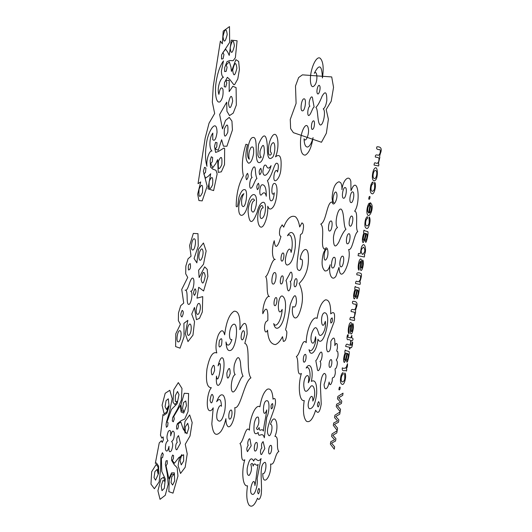 <?xml version="1.0" encoding="UTF-8"?>
<svg xmlns="http://www.w3.org/2000/svg" width="532" height="532" viewBox="0 0 532 532"><rect width="100%" height="100%" fill="white"/><g stroke="black" fill="none" stroke-linecap="round" stroke-linejoin="round"><path stroke-width="0.8" d="M378.292 163.816C378.904 163.583 379.01 164.308 378.611 165.984L374.076 165.066C374.388 160.957 375.865 163.736 376.782 163.258C378.352 163.144 379.077 161.515 378.957 158.376C378.977 157.805 377.767 157.366 375.333 157.06C375.14 155.012 376.137 154.426 378.319 155.311C380.746 154.4 380.719 148.721 379.436 149.658C376.929 149.592 376.097 148.641 376.935 146.812C380.566 146.599 381.896 148.302 380.919 151.913C379.748 155.138 379.389 156.96 379.848 157.386L378.292 163.816M374.315 178.479C371.948 178.38 373.278 169.695 375.579 170.553C377.893 170.652 376.583 179.317 374.315 178.479M373.949 180.827C370.751 179.696 373.112 169.163 374.488 168.717C377.926 163.384 378.917 180.68 373.949 180.827M372.819 184.052C371.403 183.66 369.873 190.862 372.307 191.314C376.077 189.971 373.916 184.531 374.674 182.336C376.816 184.551 374.222 195.404 371.921 193.661C370.412 193.149 369.946 190.941 370.525 187.051C371.03 182.396 373.956 180.248 372.819 184.052M368.749 199.074C368.935 196.82 369.361 196.015 370.033 196.654C369.846 198.908 369.421 199.713 368.749 199.074M369.361 212.993L370.538 205.472L371.256 206.509C371.482 210.093 370.844 212.255 369.361 212.993M369.288 205.246C368.104 206.17 367.592 208.258 367.758 211.503L368.709 212.993L370.279 202.945C370.305 202.353 370.864 203.051 371.961 205.046C373.278 210.998 368.33 219.643 367.047 213.305C365.963 207.001 370.558 199.447 369.288 205.246M367.386 218.705C365.976 218.32 364.447 225.515 366.881 225.974C370.644 224.63 368.49 219.191 369.248 216.99C371.389 219.211 368.796 230.063 366.495 228.314C364.985 227.802 364.52 225.601 365.098 221.711C365.597 217.056 368.53 214.908 367.386 218.705M365.71 233.475C364.467 239.792 363.615 241.767 363.163 239.4C363.722 234.725 364.566 232.75 365.71 233.475M364.028 232.936C363.13 233.462 363.954 228.507 364.367 230.669L367.413 231.553C369.634 230.409 365.251 248.158 365.517 240.398C366.568 239.619 367.087 237.618 367.073 234.406L366.315 233.595L364.979 239.619L363.163 242.625C361.541 241.907 362.804 234.732 364.028 232.936M362.392 254.449C360.45 251.583 360.856 249.156 363.595 247.167C365.551 250.007 365.145 252.434 362.392 254.449M364.094 254.781C364.673 254.595 364.759 255.327 364.36 256.983L358.089 255.706L358.448 253.425C360.59 253.844 360.011 255.42 361.401 247.3C364.925 239.181 367.1 252.088 364.094 254.781M359 270.236C357.112 268.973 358.954 260.008 359.905 259.563C361.281 257.894 361.747 259.629 361.301 264.763C360.989 267.955 361.221 268.86 361.986 267.483C363.363 263.879 361.846 262.775 362.684 259.968C364.686 262.376 361.68 273.648 360.51 269.638C359.845 269.152 361.142 259.982 360.284 261.378L359.08 264.324L359 270.236M359.738 282.233C360.357 282 360.463 282.731 360.064 284.421L355.529 283.496C355.868 279.307 357.404 282.246 358.362 281.721C359.998 280.77 360.723 279.134 360.53 276.826C361.082 275.789 359.871 275.13 356.886 274.838C355.901 271.273 361.288 273.468 360.756 273.395C361.979 273.681 361.64 276.627 359.738 282.233M356.886 289.814C355.642 296.125 354.797 298.106 354.339 295.739C354.897 291.064 355.748 289.089 356.886 289.814M355.203 289.268C354.305 289.8 355.13 284.846 355.542 287.001L358.588 287.892C360.816 286.748 356.427 304.497 356.693 296.736C357.743 295.958 358.262 293.957 358.255 290.745L357.491 289.933L356.154 295.958L354.339 298.964C352.723 298.246 353.986 291.07 355.203 289.268M354.093 318.342C354.704 318.109 354.811 318.834 354.412 320.517L349.876 319.592C350.189 315.483 351.665 318.262 352.59 317.784C354.152 317.677 354.877 316.048 354.758 312.902C354.778 312.331 353.567 311.892 351.133 311.586C350.947 309.538 351.945 308.952 354.119 309.837C356.546 308.926 356.52 303.247 355.236 304.191C352.729 304.118 351.898 303.167 352.736 301.338C356.367 301.125 357.697 302.828 356.719 306.439C355.549 309.664 355.19 311.493 355.649 311.912L354.093 318.342M349.052 333.77C347.163 332.507 349.005 323.542 349.956 323.097C351.333 321.428 351.798 323.157 351.353 328.297C351.04 331.489 351.266 332.394 352.038 331.01C353.414 327.413 351.898 326.309 352.736 323.496C354.738 325.903 351.732 337.175 350.561 333.165C349.896 332.68 351.193 323.509 350.335 324.906L349.132 327.858L349.052 333.77M348.181 334.954C348.56 337.188 345.807 337.009 351.067 337.913C351.266 335.931 351.586 335.207 352.024 335.739C350.595 339.07 354.485 337.361 352.437 340.533C351.526 340.021 351.06 340.507 351.047 341.976C349.823 342.648 352.064 339.536 348.108 339.649C346.179 340.673 347.203 333.305 348.181 334.954M350.681 347.496C350.156 347.383 348.972 351.752 349.604 347.276L345.667 346.472C346.399 341.81 348.586 345.82 349.956 345.002C350.688 341.657 350.887 341.697 350.555 345.122C351.226 345.64 351.699 345.082 351.978 343.453C353.275 337.813 352.517 349.524 350.681 347.496M346.944 353.328C345.7 359.645 344.849 361.62 344.39 359.26C344.949 354.578 345.8 352.603 346.944 353.328M345.255 352.789C344.364 353.315 345.182 348.36 345.594 350.522L348.64 351.413C350.867 350.262 346.485 368.011 346.744 360.25C347.795 359.472 348.32 357.477 348.307 354.259L347.542 353.454L346.206 359.479L344.397 362.485C342.774 361.76 344.038 354.585 345.255 352.789M346.126 368.869C346.778 368.609 346.897 369.341 346.492 371.07C345.295 369.634 341.717 372.699 342.322 367.858C343.492 368.609 344.783 368.45 346.199 367.379L347.496 363.715C347.609 366.189 347.15 367.911 346.126 368.869M342.967 374.654C341.557 374.269 340.028 381.464 342.462 381.923C346.226 380.573 344.064 375.133 344.829 372.939C346.97 375.16 344.377 386.013 342.069 384.264C340.56 383.752 340.094 381.55 340.679 377.66C341.178 373.005 344.111 370.851 342.967 374.654M338.904 389.683C339.084 387.429 339.516 386.618 340.187 387.256C340.001 389.51 339.576 390.315 338.904 389.683M337.381 405.617L340.507 409.288L340.141 411.648L336.251 406.601L336.623 404.22L340.54 402.199L337.468 398.827L337.84 396.453L343.034 393.168L342.688 395.382L338.704 397.756L341.783 401.155L341.411 403.502L337.381 405.617M334.442 424.376L337.567 428.054L337.202 430.415L333.311 425.367L333.69 422.98L337.601 420.965L334.535 417.587L334.901 415.219L340.094 411.928L339.748 414.149L335.772 416.516L338.844 419.921L338.478 422.268L334.442 424.376M331.502 443.143L334.635 446.814L334.262 449.174L330.379 444.127L330.751 441.746L334.661 439.725L331.596 436.353L331.968 433.979L337.155 430.687L336.809 432.908L332.833 435.282L335.905 438.681L335.539 441.028L331.502 443.143M350.954 202.566C353.182 203.557 355.07 192.345 352.749 191.932C350.522 190.935 348.633 202.153 350.954 202.566M343.479 198.21C345.7 199.207 347.589 187.989 345.268 187.577C343.04 186.579 341.152 197.798 343.479 198.21M349.956 226.014C351.891 227.729 354.079 217.388 352.031 216.218C350.096 214.502 347.908 224.837 349.956 226.014M348.739 233.774C351.073 232.93 349.989 243.49 347.715 243.789C345.381 244.634 346.458 234.067 348.739 233.774M330.804 221.006C333.138 220.162 332.061 230.728 329.78 231.021C327.446 231.866 328.53 221.299 330.804 221.006M334.222 257.302C336.616 257.249 334.98 268.514 332.673 267.982C330.286 268.042 331.915 256.77 334.222 257.302M342.561 256.171C344.955 256.111 343.32 267.383 341.012 266.851C338.625 266.904 340.254 255.639 342.561 256.171M318.588 401.64C319.732 402.784 319.606 404.553 318.216 406.947C317.072 405.81 317.198 404.041 318.588 401.64M304.956 354.452C306.791 353.341 306.233 361.381 304.43 362.073C302.595 363.183 303.154 355.137 304.956 354.452M330.731 359.699C332.567 358.588 332.008 366.628 330.206 367.319C328.37 368.43 328.929 360.39 330.731 359.699M330.897 323.044C332.314 322.425 332.733 320.716 332.161 317.917C330.738 318.542 330.319 320.251 330.897 323.044M296.178 278.688C297.98 278.708 296.71 287.227 294.974 286.768C293.179 286.748 294.449 278.223 296.178 278.688M282.366 275.875C284.168 275.895 282.898 284.414 281.162 283.955C279.367 283.935 280.63 275.41 282.366 275.875M276.088 297.607C277.884 297.627 276.613 306.146 274.884 305.681C273.082 305.667 274.352 297.142 276.088 297.607M274.831 272.59C277.378 272.67 275.549 284.766 273.096 284.061C270.549 283.982 272.377 271.885 274.831 272.59M271.313 408.875C272.776 408.15 273.202 406.382 272.577 403.575C271.114 404.3 270.695 406.069 271.313 408.875M256.138 442.524C258.16 441.341 257.515 450.245 255.526 450.97C253.498 452.153 254.143 443.242 256.138 442.524M270.462 445.444C272.49 444.253 271.845 453.164 269.85 453.889C267.829 455.073 268.474 446.162 270.462 445.444M258.865 488.383C260.015 489.646 259.875 491.468 258.439 493.862C257.288 492.599 257.428 490.777 258.865 488.383M304.065 98.832C306.784 98.526 305.082 111.221 302.449 110.862C299.729 111.161 301.431 98.473 304.065 98.832M313.182 120.983C315.197 119.554 314.718 128.285 312.73 129.256C310.708 130.686 311.193 121.954 313.182 120.983M317.471 93.625C318.927 95.76 321.122 87.374 319.552 85.679C318.089 83.544 315.895 91.93 317.471 93.625M281.807 261.072C283.503 261.764 284.899 253.272 283.13 253.019C281.435 252.328 280.038 260.82 281.807 261.072M230.582 410.219C232.723 408.496 232.344 417.673 230.216 418.917C228.075 420.639 228.454 411.462 230.582 410.219M213.372 397.065C212.241 403.549 211.131 404.606 210.04 400.23C211.164 393.747 212.275 392.696 213.372 397.065M221.525 344.989C222.436 338.465 221.711 337.035 219.364 340.706C218.453 347.23 219.171 348.659 221.525 344.989M241.661 339.443C243.151 341.903 245.578 333.145 243.962 331.143C242.472 328.683 240.045 337.434 241.661 339.443M259.749 174.696C261.471 172.94 261.817 170.819 260.793 168.325C259.077 170.074 258.725 172.202 259.749 174.696M258.406 183.267C259.49 185.595 259.17 187.723 257.455 189.658C256.371 187.337 256.69 185.209 258.406 183.267M247.54 173.339C248.617 175.666 248.298 177.794 246.582 179.73C245.505 177.409 245.824 175.274 247.54 173.339M228.454 102.922C230.429 94.895 231.832 94.277 232.67 101.067C230.695 109.093 229.285 109.712 228.454 102.922M232.677 70.131C234.652 62.104 236.055 61.486 236.893 68.276C234.918 76.302 233.508 76.921 232.677 70.131M230.157 47.687C232.132 39.661 233.535 39.042 234.373 45.832C232.391 53.858 230.988 54.477 230.157 47.687M222.981 36.402C224.963 28.376 226.366 27.757 227.197 34.547C225.222 42.573 223.819 43.192 222.981 36.402M199.068 189.106C198.489 197.419 199.62 198.556 202.466 192.511C203.044 184.205 201.914 183.068 199.068 189.106M209.222 181.346C208.644 189.658 209.774 190.795 212.614 184.75C213.199 176.444 212.069 175.307 209.222 181.346M218.399 161.289C217.821 169.602 218.951 170.739 221.791 164.694C222.376 156.388 221.245 155.251 218.399 161.289M224.391 128.857C223.812 137.17 224.943 138.3 227.782 132.262C228.368 123.949 227.237 122.819 224.391 128.857M195.071 288.81C196.414 290.452 196.222 292.64 194.493 295.38C193.149 293.737 193.342 291.549 195.071 288.81M192.564 249.987C194.938 250.785 196.773 239.034 194.313 238.848C191.939 238.05 190.104 249.801 192.564 249.987M199.194 258.944C200.431 263.706 204.208 254.542 202.772 250.253C201.535 245.491 197.764 254.655 199.194 258.944M201.123 279.253C202.266 285.145 203.636 284.115 205.246 276.161C204.102 270.276 202.725 271.307 201.123 279.253M188.494 269.963C190.25 269.684 190.855 267.589 190.303 263.679C188.541 263.958 187.936 266.053 188.494 269.963M182.163 310.375C183.733 311.333 183.66 313.534 181.957 316.986C180.388 316.028 180.454 313.827 182.163 310.375M196.833 306.645C198.636 299.935 201.728 304.716 199.759 311.173C197.957 317.877 194.872 313.102 196.833 306.645M188.86 324.939C191.467 320.956 192.225 331.05 189.578 334.508C186.978 338.485 186.213 328.397 188.86 324.939M179.922 330.724C182.39 330.911 180.548 342.668 178.18 341.87C175.713 341.684 177.555 329.926 179.922 330.724M341.065 209.109C344.537 211.623 343.207 227.084 345.98 229.206C343.758 231.294 341.391 235.57 338.864 242.047C335.147 248.557 333.345 246.901 333.451 237.079C334.249 231.846 335.612 228.647 337.534 227.49C334.163 225.109 337.488 207.806 341.065 209.109M263.121 441.613L264.823 448.576L262.356 453.025C260.414 458.065 259.603 449.108 261.897 447.984C261.099 445.218 261.511 443.096 263.121 441.613M247.473 451.661L251.184 445.803L250.226 440.656C249.927 435.156 246.449 443.242 248.258 445.204C246.675 447.478 246.416 449.633 247.473 451.661M288.364 290.805C286.628 289.548 287.293 281.82 285.91 280.756L289.468 274.339C292.274 267.071 293.445 279.998 290.133 281.614C291.815 282.805 290.153 291.456 288.364 290.805M322.419 77.971C323.868 68.149 323.203 61.652 320.41 58.48C316.587 54.437 309.411 69.885 310.502 81.875C311.213 87.181 312.789 88.073 315.23 84.555C317.976 80.099 317.112 69.672 314.299 73.323C319.247 63.461 321.953 65.01 322.419 77.971M320.164 124.94C317.132 122.752 318.296 109.273 315.882 107.417C317.817 105.602 319.885 101.871 322.079 96.225C325.325 90.546 326.894 91.989 326.801 100.548C326.103 105.117 324.919 107.91 323.243 108.914C326.183 110.989 323.283 126.077 320.164 124.94M271.074 165.632C269.099 168.837 267.536 168.89 266.379 165.785C264.637 163.796 263.46 165.858 262.855 171.969C263.779 179.317 269.212 173.299 271.074 165.632M250.798 188.281C253.112 187.716 255.094 179.071 256.963 178.553C256.125 176.923 255.593 174.077 255.367 170.014C254.868 160.89 249.096 174.31 252.102 177.562C249.874 178.08 248.643 188.175 250.798 188.281M178.546 435.622L180.415 443.249L177.715 448.124C175.58 453.636 174.696 443.828 177.209 442.597C176.338 439.578 176.784 437.251 178.546 435.622M214.596 370.445C212.487 376.589 211.384 376.363 211.27 369.767C213.379 363.629 214.482 363.848 214.596 370.445M185.169 433.188L185.329 426.804L187.756 423.266L188.827 427.861L186.932 433.72L183.281 429.284L180.88 422.102L178.034 423.878L178.513 426.052L177.748 428.965L176.651 429.111L176.551 426.318L177.356 423.685L181.159 420.646L184.777 418.99L188.049 411.549L188.607 393.52L184.252 393.281L180.947 404.918L181.538 410.717L183.819 411.622L182.496 408.43L183.593 402.511L185.794 400.955L186.466 405.63L183.713 413.078L181.099 411.961L180.401 405.331L173.804 416.39L174.283 418.864L173.299 421.81L172.268 420.958L172.681 417.553L177.535 408.988L181.405 399.984L181.984 388.44L178.32 382.594L173.745 389.763L172.986 402.199L174.935 404.633L177.515 401.341L175.321 401.474L175.327 395.589L177.522 391.492L178.998 394.624L177.076 403.781L171.523 409.381L166.988 421.956L168.039 422.681L167.673 426.066L166.416 427.276L166.064 424.576L166.483 421.929L169.588 411.489L172.195 398.588L169.775 390.288L165.199 393.288L162.087 405.191L164.149 413.849L166.729 412.041L168.651 405.783L166.516 409.507L165.08 406.601L166.084 400.596L168.311 398.807L169.09 406.255L166.895 413.184L163.869 415.306L162.978 414.475L160.451 435.209L161.821 438.122L163.125 436.892L163.417 439.791L162.26 442.391L161.415 440.729L159.241 442.917L155.324 463.365L156.415 462.94L158.609 466.125L158.556 473.487L155.57 480.17L154.027 477.616L154.898 471.585L157.133 469.423L158.004 473.766L158.104 467.129L156.228 464.416L151.667 471.724L150.975 484.127L154.353 488.742L159.148 481.912L160.617 468.778L160.87 457.759L161.282 455.106L162.433 452.719L163.244 454.348L162.559 457.666L161.356 457.932L161.788 471.518L165.306 478.966L164.322 488.316L161.994 490.67L161.176 485.962L162.952 480.436L164.973 481.427L163.55 477.317L160.983 478.833L157.918 490.803L160.039 499.335L165.252 495.292L168.212 484.233L167.314 474.265L165.359 464.31L166.004 460.951L167.228 460.559L167.261 463.711L166.057 465.846L168.89 478.827L171.563 472.875L174.35 472.862L174.676 480.935L172.627 485.058L171.031 482.73L171.796 476.745L174.011 474.271L171.59 474.218L169.276 479.425L168.85 491.654L173.006 493.144L177.954 476.014L177.143 467.734L174.257 464.749L171.603 460.406L171.65 457.613L172.594 455.033L173.572 455.605L173.412 458.637L172.302 460.486L174.43 463.279L178.865 457.487L183.633 454.767L183.633 461.011L181.239 464.902L180.029 460.619L181.818 454.574L179.304 458.644L178.114 465.613L180.514 473.487L185.169 467.302L187.224 453.863L185.256 444.24L190.024 435.981L192.178 422.568L189.685 414.927L185.043 421.364L184.045 428.373L185.169 433.188M282.193 309.385C277.006 319.626 277.119 295.42 282.253 295.972C285.491 297.82 286.342 303.865 284.806 314.113C282.558 327.14 275.563 333.118 273.714 323.589C276.168 328.949 281.687 319.692 282.193 309.385M291.11 252.434C289.355 240.777 282.113 263.533 287.094 265.042C290.698 264.584 293.332 259.25 294.994 249.029C296.843 235.915 292.095 227.543 287.466 235.756C291.396 231.699 293.764 242.559 291.11 252.434M233.089 391.998C236.84 391.08 240.038 377.082 243.064 376.244C241.714 373.61 240.85 369.002 240.477 362.418C239.074 355.363 237.026 356.147 234.346 364.766C233.568 369.634 233.847 372.925 235.204 374.641C231.586 375.486 229.598 391.818 233.089 391.998M221.458 406.262C221.139 399.286 219.536 397.75 216.664 401.66C218.905 395.755 221.132 393.673 223.334 395.416C225.309 398.102 225.814 403.076 224.85 410.332C222.655 420.154 220.155 423.273 217.349 419.695C215.201 415.426 219.144 402.518 221.458 406.262M234.752 407.665C240.637 409.075 244.168 381.644 250.938 377.846C245.737 371.615 250.752 344.483 244.8 343.486L247.141 334.003C246.901 321.541 244.474 320.098 239.859 329.674C240.564 317.052 238.662 310.894 234.153 311.207C229.418 314.013 226.246 321.887 224.637 334.814C223.254 329.401 221.152 329.434 218.339 334.921C215.859 341.67 215.347 347.675 216.797 352.949C212.727 351.32 209.455 356.633 206.968 368.895C205.578 381.377 207.034 387.655 211.35 387.735C207.081 392.117 205.678 409.647 209.515 410.631C210.699 411.07 211.929 410.145 213.206 407.844L211.816 423.918C213.033 434.411 216.032 436.958 220.807 431.572C222.928 428.566 224.63 424.27 225.92 418.671C225.92 422.056 226.399 424.443 227.37 425.833C230.349 430.654 236.002 416.749 234.752 407.665M230.183 373.624C228.082 379.768 226.971 379.542 226.865 372.945C228.966 366.801 230.077 367.027 230.183 373.624M232.125 325.325C230.555 327.386 229.664 330.498 229.458 334.668C229.538 338.578 230.356 340.207 231.905 339.556C230.955 342.595 229.857 344.417 228.614 345.022C227.383 345.434 226.512 344.417 226.007 341.976C226.319 348.407 227.776 351.233 230.376 350.468C236.86 348.886 239.387 317.917 232.125 325.325M317.923 339.19C323.283 350.408 332.706 312.73 324.38 312.743C319.513 314.399 321.634 333.411 325.331 321.288C326.774 330.605 319.892 339.835 318.621 333.138C317.444 329.787 316.015 323.516 312.331 331.802C308.454 341.218 313.867 349.285 315.523 336.676C317.125 341.983 311.792 354.485 309.032 349.624C310.588 358.149 317.025 350.595 317.923 339.19M266.765 417.228L264.324 437.763C262.276 430.474 258.479 439.292 258.173 432.443C254.569 435.741 253.272 432.649 254.289 423.159C255.44 418.338 256.776 416.37 258.299 417.254C259.436 421.397 258.831 425.028 256.484 428.147C257.129 430.282 258.007 430.069 259.137 427.515C259.51 433.301 261.824 427.322 263.36 431.046C264.564 421.244 265.674 418.697 266.778 409.919C262.402 421.55 262.249 399.938 266.944 400.749C269.87 400.27 269.511 412.267 266.765 417.228M209.894 144.445C209.881 139.457 210.852 135.68 212.82 133.106L212.727 139.577C214.589 141.492 216.025 139.125 217.023 132.461C216.876 117.213 207.66 131.311 206.369 144.305C205.053 153.362 205.252 160.697 206.968 166.303C206.03 160.172 209.369 149.944 211.942 151.055C210.778 150.051 210.093 147.849 209.894 144.445M280.856 169.661C281.88 157.359 280.098 153.09 275.503 156.854C280.304 145.948 277.478 128.458 272.178 136.298C269.385 140.641 268.161 146.134 268.5 152.764C268.753 157.432 273.169 154.021 270.495 151.959C270.163 146.952 271.054 143.84 273.169 142.623C275.556 142.736 275.337 152.864 272.836 156.993C269.012 160.744 267.197 157.445 267.377 147.098C266.612 133.18 263.659 132.275 258.525 144.391L257.874 155.085C258.599 157.898 259.749 158.549 261.325 157.04C260.101 156.641 259.689 154.586 260.101 150.869C262.928 142.982 264.351 143.64 264.351 152.85C263.141 159.201 261.412 162.473 259.164 162.659C253.458 162.46 259.124 135.793 252.813 137.509C248.564 137.682 245.445 157.053 249.315 159.214C248.331 155.164 248.89 151.248 250.998 147.47C253.199 145.828 254.05 147.976 253.538 153.901C252.381 159.893 250.732 163.005 248.604 163.224C245.445 160.731 245.066 154.533 247.48 144.618L245.897 144.292C242.273 155.942 241.428 166.436 243.363 175.779C238.715 183.786 236.321 193.967 236.181 206.323C238.615 209.282 237.664 198.29 239.985 194.659C241.435 191.134 242.931 189.458 244.467 189.631C248.896 188.933 245.471 212.128 241.934 205.359C241.102 200.983 241.767 197.086 243.915 193.675C241.761 194.712 240.158 198.163 239.101 204.029C236.833 219.929 245.312 218.226 247.885 204.182C250.492 191.414 258.379 190.842 256.098 205.585C254.476 212.255 252.906 213.791 251.383 210.2C251.244 204.554 252.288 201.309 254.529 200.458C252.76 195.663 248.258 203.151 248.058 211.217C249.202 224.61 252.241 224.93 257.182 212.168C259.357 201.189 267.057 197.332 265.202 211.211C264.304 219.224 258.871 221.957 260.341 212.554C261.066 209.176 262.003 207.62 263.167 207.879C262.522 204.946 261.451 204.754 259.962 207.3C254.715 218.825 259.663 234.286 264.544 223.507C266.938 218.379 268.015 212.614 267.769 206.223C268.866 209.315 270.402 209.861 272.377 207.859C277.052 203.656 278.948 183.826 274.512 183.414C271.214 182.928 270.835 198.802 274.286 192.81C273.814 198.13 272.816 200.79 271.293 200.803C268.108 201.109 270.795 187.616 267.416 180.68C272.69 175.507 274.266 161.788 277.159 163.331C278.588 163.942 278.715 166.835 277.544 172.016C276.726 169.455 275.669 169.907 274.379 173.365C271.719 186.739 280.051 179.856 280.856 169.661M185.123 290.126C188.308 289.694 186.213 301.305 188.029 304.025C190.709 307.157 193.794 291.569 190.562 291.237C193.695 292.201 195.537 276.361 192.072 278.236C189.538 280.071 187.982 291.795 185.123 290.126M316.68 393.494C315.343 403.861 312.902 408.942 309.345 408.736C305.288 405.258 313.042 388.26 312.836 401.095C317.012 392.915 313.361 381.544 310.136 387.329C308.015 390.009 304.77 395.329 303.825 386.099C303.054 375.732 310.575 370.299 308.301 382.787C311.42 378.438 310.209 364.606 306.139 368.078C310.189 360.689 313.94 370.319 311.32 381.377C315.17 379.343 316.959 383.379 316.68 393.494M196.867 262.861L194.067 258.492L198.27 246.023L197.977 233.688L193.335 233.408L189.618 245.505L191.055 256.225L188.049 258.811L185.834 266.093L185.701 273.8L187.736 277.418L181.731 289.435L183.72 303.08L180.714 305.674L178.493 312.956L178.366 320.663L180.401 324.281L175.799 333.764L175.613 346.585L180.049 348.154L184.072 336.696L183.912 323.343L187.863 320.344L185.262 333.657L187.995 341.591L192.963 335.147L194.532 321.634L191.739 314.166L194.466 307.436L196.428 319.679L199.513 318.329L202.32 311.965L202.732 296.623L197.006 298.153L198.709 287.287L203.61 290.984L207.886 276.427L207.187 269.352L204.7 266.865L199.141 277.578L198.629 270.19L203.51 264.284L206.143 250.984L203.437 242.978L198.469 249.342L196.867 262.861M218.579 151.347L223.979 148.009L224.644 148.588L224.517 164.634L221.345 171.829L218.233 172.375L217.628 159.593L215.846 163.51L212.733 167.726L210.719 163.577L212.281 161.788L212.667 157.578L211.337 156.754L210.133 160.458L210.532 167.088L212.787 169.149L215.965 170.293L217.156 173.957L213.625 190.589L207.992 188.84L210.705 173.731L208.285 176.245L205.492 178.12L203.849 173.957L205.472 172.494L205.937 168.112L204.554 167.307L203.37 171.277L207.141 186.14L202.207 200.877L198.921 200.564L197.678 194.153L200.697 181.931L198.037 183.666L205.166 138.154L209.029 123.225L214.669 113.496L212.335 102.144L213.239 86.61L220.361 41.097L222.329 43.777L223.214 31.115L229.498 26.6L229.651 42.374L221.605 54.829L221.512 59.019L223.054 58.813L223.952 54.517L222.868 52.502L225.674 49.237L227.723 52.103L229.232 55.414L231.274 40.173L237.086 40.758L235.357 57.755L233.122 60.721L229.797 60.535L227.058 61.586L224.664 67.644L224.677 71.594L226.173 71.348L227.091 67.245L226.16 64.951L229.312 61.858L230.955 67.039L231.433 71.414L235.882 59.664L238.642 61.406L239.427 69.406L237.791 78.975L234.678 84.508L233.881 84.794L229.831 79.527L227.377 77.333L224.484 82.593L224.278 86.756L225.714 87.035L226.778 83.045L225.974 80.385L229.206 80.385L229.166 91.637L232.817 86.297L236.088 87.614L236.341 105.023L233.209 113.136L229.511 115.59L226.945 111.268L226.692 102.151L219.636 114.506L222.502 128.884L225.508 120.431L229.226 117.386L231.952 121.15L232.431 129.994L226.911 146.227L223.44 146.174L221.631 139.723L218.26 150.297L215.227 149.02L216.783 146.845L217.003 142.682L215.566 142.376L214.496 146.36L215.613 152.438L218.579 151.347M218.885 94.364C220.035 88.006 221.392 86.324 222.961 89.31C223.48 94.902 222.502 99.052 220.035 101.772C215.786 104.212 214.516 91.584 216.231 81.316C217.748 72.299 220.155 65.496 223.467 60.914L221.398 71.108C221.478 74.779 222.177 76.801 223.513 77.18C222.11 77.665 220.8 79.461 219.576 82.573C218.053 87.248 217.821 91.178 218.885 94.364M326.582 249.309C325.378 249.175 324.281 250.658 323.29 253.757C321.228 262.628 321.833 268.381 325.099 271.021L326.927 270.695C328.184 269.83 329.268 267.849 330.179 264.75C328.144 274.007 332.181 282.14 336.005 276.048L338.99 267.357L339.516 271.393C342.176 282.066 351.778 258.971 348.62 249.501C352.563 250.918 354.073 233.528 357.737 231.6C354.884 228.348 358.748 211.437 354.618 211.211C360.457 203.57 358.455 178.114 352.716 187.078L351 190.662L350.841 181.326C349.098 174.104 342.847 180.135 341.943 189.625C342.029 186.36 341.611 184.072 340.693 182.769L339.084 181.738C335.213 182.922 332.899 188.082 332.141 197.219C332.134 200.517 332.713 202.34 333.883 202.692C331.409 201.149 334.681 188.793 336.497 192.797C338.585 197.844 333.418 208.298 332.181 202.04C326.841 201.435 326.455 221.837 320.783 224.078C325.424 228.421 319.592 247.713 324.786 249.249C327.845 243.869 329.521 255.712 326.03 259.629C323.11 262.662 323.795 249.781 326.582 249.309M321.148 352.064C319.14 352.556 317.418 360.071 315.795 360.523L317.185 367.945C317.611 375.871 322.631 364.207 320.018 361.381C321.96 360.929 323.024 352.157 321.148 352.064M308.753 115.557C310.774 115.065 312.503 107.511 314.133 107.058L312.736 99.597C312.304 91.637 307.263 103.354 309.89 106.194C307.942 106.653 306.864 115.464 308.753 115.557M261.072 458.531C256.943 464.556 256.052 454.787 253.684 461.091C251.303 456.569 249.156 458.963 247.227 468.266C246.841 473.247 247.5 475.621 249.195 475.389C251.516 471.951 252.055 468.306 250.798 464.456C252.048 462.707 252.813 463.252 253.092 466.092C255.2 460.812 255.553 467.329 258.126 464.443C256.284 474.118 256.55 476.945 254.928 485.616C254.349 472.981 247.639 493.197 252.301 494.288C254.895 495.891 258.2 484.492 257.129 478.753L261.072 458.531M308.327 128.604C309.558 133.871 305.581 143.314 304.045 138.779C304.257 144.252 305.415 147.012 307.523 147.058C309.697 146.466 311.553 143.321 313.075 137.622C311.459 147.411 308.859 153.243 305.275 155.111C301.857 155.284 300.267 150.676 300.507 141.293C300.666 131.291 306.651 119.866 308.327 128.604M262.103 184.75C264.983 184.597 266.372 188.428 266.279 196.242C265.402 192.458 263.952 191.793 261.924 194.253C258.944 198.549 259.197 185.422 262.103 184.75M306.213 342.681C302.269 336.962 300.354 354.478 296.351 356.56C299.476 360.098 295.952 377.281 301.385 373.471C297.588 385.853 299.277 401.926 304.224 400.536C302.748 410.884 303.473 417.773 306.392 421.211C309.671 423.013 312.756 419.342 315.649 410.185C317.99 414.455 319.852 412.386 321.235 403.974L320.41 385.919C320.949 378.924 322.226 374.754 324.247 373.404C326.548 373.929 326.495 377.6 324.088 384.423C324.214 387.662 324.919 389.092 326.209 388.726C327.532 387.841 328.503 385.607 329.115 382.016C329.793 385.88 330.838 385.501 332.254 380.885C332.068 375.073 333.484 379.881 334.834 375.226C336.264 370.757 333.817 368.829 336.177 368.144C337.707 364.041 337.727 361.334 336.237 360.024C338.006 357.584 338.485 354.751 337.66 351.519C336.364 351.06 336.59 351.539 337.421 347.915L337.308 344.503C336.636 342.821 335.805 343.187 334.814 345.614C335.18 337.275 333.85 335.865 330.831 341.371C331.017 348.719 329.953 352.191 327.639 351.772C326.149 349.71 326.216 345.288 327.832 338.512L334.089 321.9C335.34 313.461 334.222 310.788 330.731 313.867C330.798 304.138 329.022 299.476 325.391 299.868C321.614 301.943 318.841 308.121 317.085 318.415C312.863 315.157 306.405 329.574 306.213 342.681M278.888 451.442C275.722 448.05 279.46 436.413 274.938 436.393C279.872 425.174 274.645 411.017 270.482 424.33C273.987 424.509 270.515 438.481 268.633 435.276C264.185 429.77 273.721 414.162 275.443 403.549C275.709 398.947 274.898 397.49 273.016 399.173C272.477 391.233 270.549 387.934 267.237 389.278C263.852 391.838 261.398 397.683 259.882 406.82C255.819 403.688 249.608 417.553 249.422 430.162C245.631 424.662 243.789 441.507 239.945 443.508C242.944 446.907 239.56 463.439 244.787 459.774C241.136 471.678 242.752 487.139 247.513 485.802C246.163 494.973 246.688 501.423 249.089 505.167C251.796 507.734 254.602 505.4 257.515 498.158C258.771 500.486 259.968 499.442 261.119 495.019C262.728 484.379 258.519 465.972 264.364 462.561C267.097 460.3 266.113 474.777 262.775 473.56C262.635 487.698 271.839 476.473 270.615 463.997C274.864 465.773 274.891 453.377 278.888 451.442M292.839 306.485C290.665 314.818 295.726 325.936 300.613 309.524C303.473 299.962 302.981 291.27 299.15 283.456C305.115 277.637 308.214 269.677 308.434 259.569C308.833 242.246 300.713 250.678 300.221 259.357C304.909 256.956 301.265 273.248 298.638 270.136C294.841 269.325 298.751 254.136 300.341 236.221C300.101 233.255 302.056 235.104 302.675 231.879C304.031 226.506 303.772 223.513 301.897 222.908L299.689 226.965C298.844 221.811 297.395 218.393 295.346 216.69C291.656 215.221 288.211 217.655 285.012 223.999L283.696 227.144L282.166 224.843L280.091 228.235C279.027 233.142 279.327 235.902 280.969 236.521L279.36 241.575C276.713 248.225 275.011 247.932 274.246 240.697C271.433 248.225 272.071 259.736 275.277 259.417C271.433 258.958 268.946 275.031 265.608 276.62C268.261 279.433 265.714 295.499 269.458 296.583C266.545 295.014 262.456 305.567 262.808 313.74C265.721 307.257 267.41 307.656 267.869 314.931L267.849 320.317L265.707 322.086C263.187 327.306 265.109 335.705 267.563 330.186C268.022 339.263 270.608 344.064 275.317 344.59C277.757 343.805 280.151 341.165 282.512 336.67L283.35 341.344C285.292 341.511 286.442 338.811 286.801 333.232C287.2 329.966 284.806 330.924 285.937 328.237C287.978 319.419 289.388 311.672 290.153 304.989C293.983 293.89 296.098 292.786 296.497 301.684C295.832 306.412 294.615 308.008 292.839 306.485M218.067 365.876C223.433 354.585 218.073 388.819 216.464 376.104C215.34 390.98 221.212 386.664 223.327 372.227C225.721 357.843 221.525 351.479 218.067 365.876M302.409 74.852L298.625 77.559L295.493 86.031L296.098 103.388L290.259 119.434L290.632 128.618L293.358 132.654L321.481 142.263L326.369 133.213L328.384 119.221L326.189 109.519L331.197 101.273L333.551 87.354L331.709 76.934L302.409 74.852M171.597 441.454C173.113 443.169 173.06 446.228 171.444 450.637C169.475 452.998 168.671 451.562 169.016 446.328C167.753 451.375 166.563 452.406 165.432 449.414C165.252 444.639 166.137 441.746 168.079 440.742C166.563 439.026 166.609 435.967 168.232 431.558C170.193 429.198 171.005 430.634 170.652 435.868C171.916 430.82 173.113 429.789 174.237 432.782C174.416 437.557 173.538 440.449 171.597 441.454"/></g></svg>
